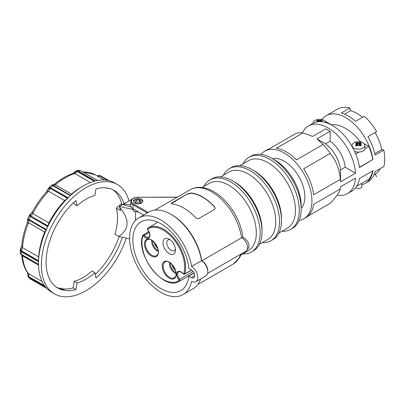 <?xml version="1.0" encoding="UTF-8"?>
<svg xmlns="http://www.w3.org/2000/svg" width="404" height="404" viewBox="0 0 404 404"><rect width="100%" height="100%" fill="white"/><g stroke="black" fill="none" stroke-linecap="round" stroke-linejoin="round"><path stroke-width="0.61" d="M61.741 288.355A1.343 0.773 120 0 0 61.615 288.249A1.343 0.773 120 0 0 61.469 288.193A1.343 0.773 120 0 0 60.63 288.562L63.479 290.203A1.343 0.773 -60 0 1 64.312 289.84A1.343 0.773 -60 0 1 64.463 289.895A1.343 0.773 -60 0 1 64.741 290.431A56.373 32.547 -60 0 0 75.942 289.547L77.038 282.962A48.924 28.245 120 0 0 94.879 272.66L95.98 277.982A56.373 32.547 -60 0 0 122.271 237.234M124.089 203.773A56.373 32.547 -60 0 0 114.145 190.39A56.373 32.547 -60 0 0 108.439 188.224A1.343 0.773 -60 0 1 107.605 188.587A1.343 0.773 -60 0 1 107.454 188.532A1.343 0.773 -60 0 1 107.181 187.996A56.373 32.547 -60 0 0 95.98 188.875L94.879 195.465A48.924 28.245 120 0 0 77.038 205.767L75.942 200.445A56.373 32.547 -60 0 0 47.495 249.334A56.373 32.547 -60 0 0 57.772 288.037A56.373 32.547 -60 0 0 63.479 290.203M46.763 288.416L30.33 278.927A62.751 36.229 -60 0 1 29.659 278.27A62.751 36.229 -60 0 1 29.007 277.583L28.982 277.023L28.285 276.321L28.149 276.72L28.285 276.321L28.149 276.72L29.007 277.583L45.703 287.224M38.511 264.342L20.427 253.747L20.225 249.985L20.427 250.95L21.195 251.737L38.516 261.736L38.532 260.944L21.473 251.096L20.857 250.45L21.2 247.268L21.821 245.364M27.336 222.619L27.558 220.998L28.285 219.756L46.041 229.921L46.324 229.482L29.007 219.483L27.634 219.13L29.472 215.145L29.573 215.983L30.33 216.605L47.652 226.604L47.859 225.982L30.199 215.61L30.987 213.57L32.477 211.696C36.421 204.414 41.077 197.824 46.44 191.945L47.637 189.991L49.652 188.067L67.518 198.137L68.094 197.657L49.778 187.36L48.813 187.784L46.399 192.001M48.813 187.784L51.707 185.027L70.24 195.612L70.463 195.334L52.747 185.113L54.853 183.916C60.883 178.957 66.973 175.482 73.129 173.483L74.831 173.513A60.403 34.875 120 0 0 65.079 177.841A60.403 34.875 120 0 0 55.328 184.774L54.853 183.916M70.432 195.415L52.747 185.113L52.081 185.168M95.395 180.957L78.189 171.023L76.578 170.811L77.866 170.528L79.361 170.281L80.335 170.589L97.51 180.502M46.041 229.921L44.682 232.017A60.403 34.875 120 0 0 38.653 256.919L38.532 260.944M67.518 198.137L64.665 200.566A60.403 34.875 120 0 0 48.884 222.912L47.859 225.982M129.028 200.924A63.085 36.421 120 0 0 117.503 184.578L114.655 182.936A63.085 36.421 120 0 0 83.113 186.057L81.214 187.153A60.403 34.875 120 0 0 81.214 187.158A60.403 34.875 120 0 0 71.463 194.087L70.427 195.324M117.503 184.578A63.085 36.421 120 0 0 85.961 187.703A63.085 36.421 120 0 0 44.748 243.294A63.085 36.421 120 0 0 54.419 293.844A63.085 36.421 120 0 0 85.961 290.723A63.085 36.421 120 0 0 126.23 238.113M138.421 211.964A7.383 4.262 180 0 1 135.88 211.757A7.383 4.262 180 0 1 135.507 211.681L133.426 211.221L134.007 209.418M119.427 207.07A48.657 28.093 -60 0 1 120.614 210.565L116.347 208.1A48.657 28.093 -60 0 1 114.948 234.259L118.746 236.451C129.603 229.053 129.83 219.261 119.427 207.07L119.427 206.464L134.103 209.727M131.84 199.298L119.427 206.464M131.083 206.999L123.493 204.863L124.376 203.818L124.376 205.111M130.876 206.484L130.876 206.939M124.376 203.818L130.78 205.02M130.78 204.712A4.565 2.636 180 0 1 130.75 204.414A4.565 2.636 180 0 1 130.78 204.121M122.281 204.818L120.927 204.035L116.347 208.1M129.623 238.87L118.746 236.451M81.214 187.158L83.113 186.062A63.085 36.421 120 0 0 83.113 186.062A63.085 36.421 120 0 0 38.506 263.322A63.085 36.421 120 0 0 51.571 292.203L54.419 293.844M70.24 195.612A62.751 36.229 120 0 0 68.094 197.657M47.652 226.604A62.751 36.229 120 0 0 46.324 229.482M38.516 261.736A62.751 36.229 120 0 0 38.506 263.049A62.751 36.229 120 0 0 38.506 263.186M97.021 175.851L99.334 175.695L100.308 176.003L108.03 180.457M72.725 173.614L76.79 171.235L77.704 171.453L94.551 181.179M46.44 191.945L48.53 191.249L64.665 200.566M27.512 220.852L27.184 223.154L28.548 222.7L44.682 232.017M48.884 222.912L32.749 213.6L32.471 211.701M42.173 281.664L27.957 273.245C24.477 268.498 22.422 262.57 21.791 255.459L21.649 254.818M22.796 256.176C21.574 255.353 21.483 255.247 22.518 255.858L38.532 265.1M38.653 256.919L22.518 247.602L21.806 245.561C22.432 238.299 24.225 230.83 27.184 223.154M96.935 175.806L99.505 175.518L100.732 175.907L108.989 180.674L100.778 175.937L99.571 175.568L99.334 175.695L99.662 175.866L98.142 176.503M76.578 170.811L76.578 170.811C75.811 170.988 74.821 171.67 73.614 172.851M77.063 170.746L76.79 171.235L77.108 171.397L76.063 172.755L74.831 173.513L90.445 182.527M79.886 170.609L79.437 170.276L80.512 170.614L97.606 180.487M49.778 187.36L49.652 188.067L49.965 188.229L49.5 189.814L48.53 191.249A60.403 34.875 120 0 0 32.749 213.6L31.729 214.984L30.497 215.797L47.874 225.826M52.762 185.098L53.929 184.456M27.709 220.584L27.558 220.998L27.709 220.584M27.634 219.13L27.512 220.847M28.149 219.064L28.891 221.139L28.548 222.7A60.403 34.875 120 0 0 22.518 247.602L22.099 249.182L21.159 250.642L38.537 260.676M29.573 215.983L30.497 215.797M20.225 253.318L21.336 254.636L38.516 264.559M20.427 253.747L20.857 254.207L20.427 253.747M20.427 250.95L20.857 250.45L21.159 250.642M30.542 278.987L46.778 288.431M22.392 255.247L22.518 255.858A60.403 34.875 120 0 0 28.548 273.796L28.891 274.967L28.593 276.518L28.285 276.321L27.538 272.67M27.558 272.927L27.709 272.503M77.038 205.767L74.19 204.126L73.846 202.353M112.686 189.633A56.373 32.547 -60 0 1 121.912 204.601M119.119 236.532A56.373 32.547 -60 0 1 95.243 274.412M60.63 288.562A56.373 32.547 -60 0 1 56.383 287.148M75.942 289.547L73.094 287.906A56.373 32.547 -60 0 1 62.736 288.895M77.038 282.962L74.19 281.315L73.094 287.906M94.879 272.66L92.036 271.013A48.924 28.245 -60 0 1 74.19 281.315M356.692 186.259L368.801 179.27A39.062 22.553 -120 0 0 372.71 170.831M313.135 123.24A6.419 3.707 180 0 1 313.13 122.76A6.419 3.707 180 0 1 317.266 119.523A6.419 3.707 180 0 1 324.074 120.367A6.419 3.707 180 0 1 325.917 122.594M321.564 121.715L321.564 121.256A11.504 6.641 -60 0 1 322.594 120.927A11.236 8.863 -84.9 0 0 321.857 120.448A11.236 8.863 -84.9 0 0 321.084 120.059A11.504 6.641 120 0 0 320.054 120.387L320.251 120.993A11.065 6.388 -60 0 1 321.261 120.665L321.084 120.059M320.054 120.387A11.378 9.287 180 0 0 319.539 120.377A11.378 9.287 180 0 0 319.019 120.387L318.822 120.993A10.974 8.959 0 0 1 319.539 120.973A10.974 8.959 0 0 1 320.251 120.993L320.256 121.639M321.564 121.256L321.094 121.675M319.019 120.387A11.504 6.641 -120 0 0 317.988 120.059A11.236 8.863 84.9 0 0 316.478 120.927A11.504 6.641 60 0 1 317.514 121.256L317.514 121.811M320.872 121.665L321.261 120.665M317.988 120.059L317.812 120.665A11.065 6.388 60 0 1 318.817 120.998L318.817 121.67M317.812 120.665L318.221 121.72M317.978 121.75L317.514 121.256M361.807 183.31L361.807 186.552A3.353 1.939 180 0 1 360.822 187.926A3.353 1.939 180 0 1 355.712 187.673M362.989 142.834A6.419 3.707 180 0 1 364.857 145.228A6.419 3.707 180 0 1 361.09 148.834A6.419 3.707 180 0 1 353.914 148.076A6.419 3.707 180 0 1 352.046 145.228A6.419 3.707 180 0 1 356.182 141.991A6.419 3.707 180 0 1 362.989 142.834M364.857 145.228L365.15 147.955A6.711 3.873 180 0 1 361.706 151.581A6.711 3.873 180 0 1 354.555 151.349M358.969 142.854A11.378 9.287 180 0 0 358.449 142.844A11.378 9.287 180 0 0 357.934 142.854A11.504 6.641 -120 0 0 356.899 142.526A11.236 8.863 84.9 0 0 355.394 143.395A11.504 6.641 60 0 1 356.424 143.723L356.424 144.319A11.504 6.641 120 0 0 355.394 145.188A11.236 2.379 38.8 0 1 356.131 145.597A11.236 2.379 38.8 0 1 356.899 146.056A11.504 6.641 -60 0 1 357.934 145.193A11.378 9.287 0 0 1 358.449 145.182A11.378 9.287 0 0 1 358.969 145.193A11.504 6.641 60 0 1 359.999 146.056A11.236 2.379 -38.8 0 1 361.509 145.188A11.504 6.641 -120 0 0 360.474 144.319L360.474 143.723A11.504 6.641 -60 0 1 361.509 143.395A11.236 8.863 -84.9 0 0 360.772 142.915A11.236 8.863 -84.9 0 0 359.999 142.526A11.504 6.641 120 0 0 358.969 142.854L359.171 143.465A11.065 6.388 -60 0 1 360.176 143.132L359.999 142.526M357.934 142.854L357.737 143.46A10.974 8.959 0 0 1 358.449 143.44A10.974 8.959 0 0 1 359.166 143.46M360.474 143.723L360.009 143.945L360.009 144.778A11.065 6.388 60 0 1 360.908 145.516M358.969 145.193L359.171 143.465M356.424 144.319L356.894 144.768L356.894 143.945L356.424 143.723M355.99 145.516A11.065 6.388 -60 0 1 356.894 144.778L356.894 145.94M356.899 142.526L356.727 143.132A11.065 6.388 60 0 1 357.732 143.465L357.732 145.263A11.065 6.388 120 0 0 356.823 146.006M360.08 146.006A11.065 6.388 -120 0 0 359.171 145.263M360.009 145.94L360.009 144.778M359.308 145.364L360.176 143.132M356.727 143.132L357.596 145.364M360.474 144.319L360.009 144.768M325.139 121.185L331.376 124.78A39.511 22.811 60 0 1 360.09 141.36L361.58 142.218M364.055 143.647L368.801 146.389A39.062 22.553 60 0 1 372.761 159.636L359.464 167.519A39.062 22.553 -120 0 0 332.255 125.402A39.062 22.553 -120 0 0 312.726 123.467L308.454 125.932A39.062 22.553 60 0 1 327.982 127.866A39.062 22.553 60 0 1 355.52 173.19L340.572 181.82A39.062 22.553 60 0 0 340.345 179.366L313.691 194.753A39.062 22.553 -120 0 0 303.631 168.816L330.28 153.429C336.138 160.63 339.491 169.276 340.345 179.366M359.424 167.251L372.761 159.636M355.697 153.959L358.984 152.056M365.14 148.505L368.801 146.389M359.494 167.291A39.062 22.553 -120 0 0 358.883 164.201M359.353 141.789L360.09 141.36M383.8 150.081L375.064 155.131A39.062 22.553 60 0 0 367.913 136.703L375.139 132.532A36.042 20.806 60 0 1 379.189 140.966A36.042 20.806 60 0 1 381.74 149.531L383.8 150.081A39.062 22.553 60 0 1 383.8 166.589L375.064 171.639A39.062 22.553 60 0 1 367.913 181.805L365.261 183.335A39.062 22.553 -120 0 0 372.942 170.7L359.464 178.482A39.062 22.553 60 0 1 351.783 191.117L347.516 193.587A39.062 22.553 60 0 1 337.123 195.127M380.25 168.64A36.042 20.806 60 0 1 379.189 170.392A36.042 20.806 60 0 1 375.139 174.144L376.649 176.76M344.521 114.17L350.526 110.706A36.042 20.806 60 0 1 357.121 113.509A36.042 20.806 60 0 1 362.499 117.276M328.856 114.155L337.593 109.11A39.062 22.553 60 0 1 349.975 108.004L341.234 113.049A39.062 22.553 60 0 1 348.384 116.089A39.062 22.553 60 0 1 355.53 121.301L364.272 116.256A39.062 22.553 60 0 1 376.649 131.659L367.913 136.703M321.958 119.559A39.062 22.553 60 0 1 326.205 115.685A39.062 22.553 60 0 1 345.733 117.62A39.062 22.553 60 0 1 372.942 159.742M323.099 144.496L296.45 159.883A39.062 22.553 -120 0 0 286.386 151.884A39.062 22.553 -120 0 0 276.326 148.263L302.975 132.876L312.711 136.411L325.846 128.826L330.119 131.29L316.983 138.875L323.099 144.496A39.062 22.553 60 0 1 330.28 153.429M299.147 220.433A39.062 22.553 -120 0 0 303.853 218.791A39.062 22.553 -120 0 0 309.843 187.491A39.062 22.553 -120 0 0 284.325 153.071A39.062 22.553 -120 0 0 264.797 151.136A39.062 22.553 -120 0 0 261.019 154.394M303.853 218.791L305.914 217.599A39.062 22.553 -120 0 0 313.691 204.328L340.345 188.941C339.491 192.269 336.138 197.041 330.28 203.257L307.959 216.14M347.516 193.587A39.062 22.553 60 0 0 355.52 178.124L340.572 186.749A39.062 22.553 60 0 1 340.345 188.941M361.807 184.724A39.062 22.553 -120 0 0 365.261 183.335M264.797 151.136L266.857 149.95A39.062 22.553 -120 0 1 269.14 148.904L295.794 133.517A39.062 22.553 60 0 1 302.975 132.876M302.47 132.82A39.062 22.553 60 0 1 308.454 125.932M350.526 110.706L349.975 108.004M316.983 138.875L325.473 143.824L330.119 141.142L330.119 131.29M355.52 173.19L345.173 167.216L340.527 169.902A24.498 14.145 -120 0 0 325.473 143.824M345.173 167.216A24.498 14.145 -120 0 0 330.119 141.142M340.527 169.902L340.572 181.82M373.932 174.846L375.139 174.144M374.72 153.581L381.74 149.531M139.486 202.005L139.486 200.253L139.961 200.929M139.678 201.894L139.678 200.364A2.015 1.161 180 0 1 140.001 200.657A2.015 1.161 180 0 1 140.173 201.126A2.015 1.161 180 0 1 138.931 202.202A2.015 1.161 180 0 1 136.739 201.95A2.015 1.161 180 0 1 136.148 201.126A2.015 1.161 180 0 1 136.325 200.657A2.015 1.161 180 0 1 139.486 200.253M140.001 200.657L140.612 201.444A2.687 1.55 180 0 1 140.844 202.076A2.687 1.55 180 0 1 139.188 203.51A2.687 1.55 180 0 1 136.264 203.172A2.687 1.55 180 0 1 135.476 202.076A2.687 1.55 180 0 1 135.709 201.444L136.325 200.657M129.618 238.118A44.294 25.573 -120 0 0 148.955 282.694A44.294 25.573 -120 0 0 183.088 294.561A44.294 25.573 -120 0 0 191.587 281.341A9.125 5.272 -120 0 0 195.925 281.669A9.125 5.272 -120 0 0 197.814 277.487A9.125 5.272 -120 0 0 191.587 266.448A44.294 25.573 -120 0 0 169.867 226.684A44.294 25.573 -120 0 0 138.794 217.842A44.294 25.573 -120 0 0 129.618 238.118M183.088 294.561L193.051 288.804A44.294 25.573 -120 0 0 200.657 278.937M191.36 277.599A4.697 2.712 60 0 0 193.713 277.826A4.697 2.712 60 0 0 194.425 274.064A4.697 2.712 60 0 0 191.36 269.928L188.835 268.468A39.728 22.937 -120 0 0 170.145 230.866A39.728 22.937 -120 0 0 141.087 221.786A39.728 22.937 -120 0 0 132.845 239.981A39.728 22.937 -120 0 0 150.197 279.972A39.728 22.937 -120 0 0 180.82 290.602A39.728 22.937 -120 0 0 188.835 276.139L191.36 277.599L194.683 275.669M194.066 273.104L188.835 276.139M191.587 266.448L201.556 260.696A9.125 5.272 60 0 1 204.247 263.049A9.125 5.272 60 0 1 207.777 271.735A9.125 5.272 60 0 1 205.888 275.912L195.925 281.669M201.606 260.716L202.273 261.105A7.787 4.495 60 0 1 204.767 263.231A7.787 4.495 60 0 1 207.777 270.64L207.777 271.735M201.758 260.802L241.592 237.804L242.844 237.299L244.152 237.89C249.303 242.213 250.884 246.566 246.031 251.187A7.787 4.495 60 0 0 247.642 247.622A7.787 4.495 60 0 0 242.137 238.087A7.787 4.495 60 0 0 241.592 237.804A42.95 24.801 60 0 0 211.716 191.814A42.95 24.801 60 0 0 190.244 189.688L154.843 210.125M187.279 193.976L191.072 192.976A42.95 24.801 60 0 1 214.327 206.404L215.115 208.186L214.327 209.59L199.142 218.362C197.809 218.857 196.541 218.529 195.344 217.362A42.95 24.801 -120 0 0 172.094 203.939L171.306 203.53L172.094 202.742L187.279 193.976L171.336 203.641M201.722 260.787A42.95 24.801 -120 0 0 171.857 214.827L170.907 214.282A44.294 25.573 -120 0 0 148.758 212.085L138.794 217.842M241.026 254.909L248.263 250.733A38.925 22.473 -120 0 0 256.328 232.911A38.925 22.473 -120 0 0 239.335 193.738A38.925 22.473 -120 0 0 209.338 183.31L202.101 187.491M142.703 235.416C135.259 254.874 164.034 291.728 179.164 281.33A30.876 17.826 -120 0 0 179.704 280.997L193.96 272.882M191.567 270.054L184.684 273.917A30.876 17.826 -120 0 0 174.7 239.027A30.876 17.826 -120 0 0 148.288 227.856A30.876 17.826 -120 0 0 147.864 228.119L147.738 228.962A30.204 17.438 60 0 1 173.993 239.638A30.204 17.438 60 0 1 183.754 273.771L184.684 273.917L184.436 274.24L183.027 273.846C181.229 271.953 179.81 271.291 178.775 271.867A5.388 3.111 60 0 0 178.154 272.437A5.388 3.111 60 0 0 179.497 279.189L179.704 280.997L178.886 280.694A30.204 17.438 60 0 1 152.636 270.024A30.204 17.438 60 0 1 142.87 235.891L142.89 235.199L144.258 235.35L149.182 232.436M148.768 231.532L142.703 235.421M172.377 241.935A8.858 5.116 60 0 1 175.508 250.005A8.858 5.116 60 0 1 166.115 250.849A8.858 5.116 60 0 1 163.196 241.026A8.858 5.116 60 0 1 169.246 239.158A8.858 5.116 60 0 1 172.377 241.935M175.422 248.763A6.176 3.565 60 0 1 174.23 250.642A6.176 3.565 60 0 1 168.958 248.399A6.176 3.565 60 0 1 168.054 239.946A6.176 3.565 60 0 1 170.281 239.855M174.265 244.97A6.176 3.565 60 0 1 172.988 242.754M154.505 242.713A4.833 2.788 -120 0 0 157.54 247.965M175.336 270.104A4.833 2.788 60 0 1 172.301 264.852M201.727 260.822L201.556 260.696A44.294 25.573 -120 0 0 170.907 214.282M215.11 208.307L214.327 206.641A42.683 24.644 -120 0 0 191.072 193.213L187.279 194.223M138.163 197.142L138.163 197.132C133.547 197.47 131.083 198.99 130.78 201.677L130.78 205.787A7.383 4.262 0 0 0 132.941 208.802L143.698 215.009M242.809 253.879A41.612 24.023 -120 0 0 251.505 251.96A41.612 24.023 -120 0 0 260.12 232.911A41.612 24.023 -120 0 0 241.961 191.036A41.612 24.023 -120 0 0 209.893 179.891A41.612 24.023 -120 0 0 203.884 186.456M232.598 180.856L234.497 181.952A38.925 22.473 -120 0 1 262.019 229.624L262.019 231.815A41.612 24.023 -120 0 0 232.598 180.856A41.612 24.023 -120 0 0 211.792 178.795L209.893 179.891M259.413 244.294L267.721 239.496A38.925 22.473 -120 0 0 275.781 221.68A38.925 22.473 -120 0 0 258.792 182.507A38.925 22.473 -120 0 0 228.795 172.079L220.488 176.871M251.505 251.96L253.404 250.864A41.612 24.023 -120 0 0 262.019 231.815M262.267 242.647A41.612 24.023 -120 0 0 270.963 240.728A41.612 24.023 -120 0 0 279.578 221.68A41.612 24.023 -120 0 0 261.418 179.805A41.612 24.023 -120 0 0 229.351 168.655A41.612 24.023 -120 0 0 223.341 175.225M270.963 240.728L272.862 239.633A41.612 24.023 -120 0 0 281.477 220.584A41.612 24.023 -120 0 0 252.056 169.619A41.612 24.023 -120 0 0 231.25 167.559L229.351 168.655M281.477 220.584L281.477 218.392A38.925 22.473 -120 0 0 253.954 170.715L252.056 169.619M278.871 233.063L287.416 228.129A38.925 22.473 -120 0 0 295.476 210.307A38.925 22.473 -120 0 0 278.487 171.134A38.925 22.473 -120 0 0 248.49 160.706L239.946 165.64M281.962 231.275A41.612 24.023 -120 0 0 290.658 229.356A41.612 24.023 -120 0 0 299.273 210.307A41.612 24.023 -120 0 0 281.108 168.433A41.612 24.023 -120 0 0 249.046 157.287A41.612 24.023 -120 0 0 243.036 163.852M271.751 158.252L274.836 160.029A37.249 21.503 -120 0 1 301.172 205.651L301.172 209.211A41.612 24.023 -120 0 0 271.751 158.252A41.612 24.023 -120 0 0 250.945 156.191L249.046 157.287M301.172 208.302A29.078 16.791 -120 0 0 302.561 184.527A29.078 16.791 -120 0 0 284.325 161.221A29.078 16.791 -120 0 0 272.533 158.706M290.658 229.356L292.552 228.26A41.612 24.023 -120 0 0 301.172 209.211M141.481 199.212A4.697 2.712 180 0 1 142.859 201.126A4.697 2.712 180 0 1 139.961 203.636A4.697 2.712 180 0 1 134.84 203.045A4.697 2.712 180 0 1 133.461 201.126A4.697 2.712 180 0 1 136.365 198.622A4.697 2.712 180 0 1 141.481 199.212M142.763 201.677A4.697 2.712 0 0 0 141.481 200.308A4.697 2.712 0 0 0 136.815 199.627A4.697 2.712 0 0 0 133.562 201.677M135.921 201.177A2.884 1.666 0 0 0 135.274 202.227A2.884 1.666 0 0 0 136.123 203.404A2.884 1.666 0 0 0 137.067 203.768M139.254 203.768A2.884 1.666 0 0 0 141.047 202.227A2.884 1.666 0 0 0 140.405 201.177M44.91 286.219L28.982 277.023M21.276 254.586L21.195 254.343A62.751 36.229 -60 0 1 21.185 253.05A62.751 36.229 -60 0 1 21.195 251.737L21.473 251.096M28.982 220.074L29.007 219.483A62.751 36.229 -60 0 1 29.659 218.039A62.751 36.229 -60 0 1 30.33 216.605L30.8 216.13M50.46 188.284L50.773 187.658A62.751 36.229 -60 0 1 51.843 186.618A62.751 36.229 -60 0 1 52.919 185.608L53.404 185.481M77.704 171.453L78.189 171.023A62.751 36.229 -60 0 1 79.265 170.786A62.751 36.229 -60 0 1 80.335 170.589L80.335 170.589M100.778 175.937L100.308 176.003M71.463 194.087L55.328 184.774L54.096 185.436L53.05 185.29M135.507 220.407L135.507 211.681M28.593 276.518L44.556 285.734M107.413 180.346L99.662 175.866M94.208 181.27L77.108 171.397M82.557 171.796L95.278 174.846A60.403 34.875 120 0 0 82.992 172.043M67.342 198.263L49.965 188.229M45.97 229.962L28.593 219.928M130.78 201.677A7.383 4.262 0 0 0 132.941 204.692A0.672 0.389 -60 0 1 133.078 204.222A0.672 0.389 -60 0 1 133.416 203.868A6.711 3.873 180 0 1 131.962 199.647A6.711 3.873 180 0 1 138.163 197.253L177.134 197.253M148.202 212.408L133.416 203.868M177.346 197.132L138.163 197.253M240.632 254.303A42.95 24.801 60 0 1 233.194 264.08L197.793 284.522M149.222 236.911A5.388 3.111 60 0 1 148.823 237.234A5.388 3.111 60 0 1 144.258 235.35L143.556 235.966A6.06 3.5 -120 0 0 149.354 237.461A6.06 3.5 -120 0 0 147.839 229.871L147.738 228.962M157.924 222.205L147.864 228.119M183.754 273.771L183.31 273.771M142.87 235.891L142.89 235.199L142.87 235.891L143.556 235.966M183.068 273.695A6.06 3.5 -120 0 0 177.275 272.195A6.06 3.5 -120 0 0 178.785 279.79L178.886 280.694M178.785 279.79L193.056 271.443M145.41 240.471A9.858 5.691 60 0 1 154.934 243.021A9.858 5.691 60 0 1 157.484 255.49A9.858 5.691 60 0 1 147.965 252.939A9.858 5.691 60 0 1 145.41 240.471M163.206 262.61A9.858 5.691 60 0 1 172.73 265.16A9.858 5.691 60 0 1 175.28 277.629A9.858 5.691 60 0 1 165.761 275.079A9.858 5.691 60 0 1 163.206 262.61M175.159 277.053A9.191 5.308 60 0 1 174.624 277.588A9.191 5.308 60 0 1 172.912 278.25A9.191 5.308 60 0 1 165.069 272.528A9.191 5.308 60 0 1 164.034 262.873A9.191 5.308 60 0 1 165.468 261.721A9.191 5.308 60 0 1 166.413 261.499M176.018 273.75A8.257 4.767 60 0 1 169.488 262.438M175.947 272.73A7.59 4.383 60 0 1 170.337 263.009M157.363 254.919A9.191 5.308 60 0 1 156.828 255.449A9.191 5.308 60 0 1 149.632 253.495A9.191 5.308 60 0 1 145.369 243.986A9.191 5.308 60 0 1 146.238 240.733A9.191 5.308 60 0 1 147.672 239.587C152.212 236.794 161.327 250.606 157.414 254.828L156.828 255.449M151.692 240.299A8.257 4.767 -120 0 0 151.646 241.127A8.257 4.767 -120 0 0 158.222 251.611M152.54 240.87A7.59 4.383 -120 0 0 152.535 241.153A7.59 4.383 -120 0 0 158.151 250.591M132.941 208.802L132.941 204.692L147.253 212.953M29.941 278.639L28.129 276.7L27.512 272.781M38.506 263.049L38.506 263.322M95.278 174.846L104.212 180.002M72.301 173.917L73.619 172.851M79.128 170.296L79.431 170.276M51.712 185.027L53.096 184.714M32.325 211.923L29.472 215.15M21.902 245.117L20.225 249.985M107.454 188.532L106.338 187.885M64.463 289.895L61.615 288.249M313.13 122.76L313.075 123.27M352.046 145.228L351.935 146.273M337.593 109.11L326.205 115.685M140.844 202.076L140.844 202.838M135.476 202.076L135.476 202.838M190.244 189.688C192.844 188.203 195.703 187.416 198.819 187.33C203.712 187.254 208.681 188.683 213.731 191.612C228.184 199.702 241.047 219.978 242.94 237.431M241.456 253.828L239.431 257.974L233.194 264.08M179.164 281.33L193.976 272.907M148.823 237.234L149.278 236.805C150.187 235.128 149.692 232.861 147.788 230.012C147.303 229.689 147.324 229.058 147.849 228.129M165.468 261.721C170.008 258.929 179.118 272.745 175.205 276.967L174.624 277.588M191.713 270.155L184.436 274.24M207.6 273.377L246.031 251.187"/></g></svg>
